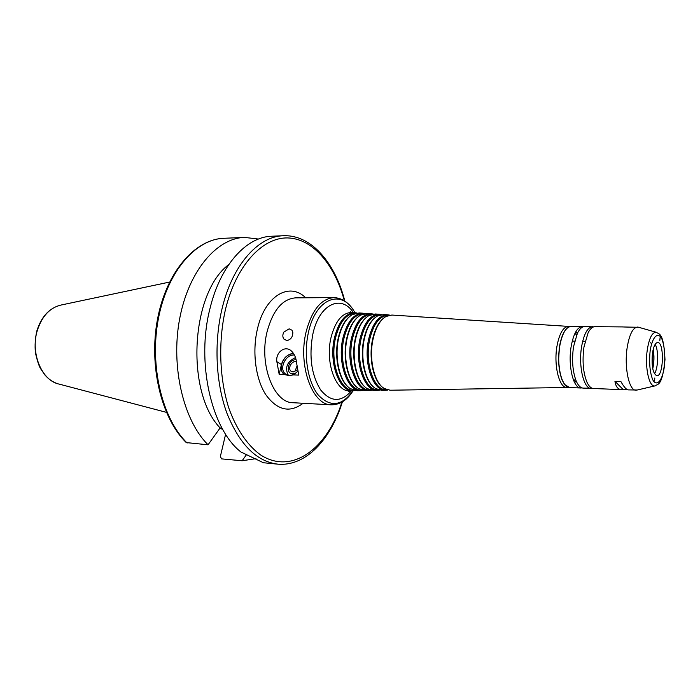 <?xml version="1.0" encoding="UTF-8"?>
<svg xmlns="http://www.w3.org/2000/svg" width="700" height="700" viewBox="0 0 700 700"><rect width="100%" height="100%" fill="white"/><g stroke="black" fill="none" stroke-linecap="round" stroke-linejoin="round"><path stroke-width="1.05" d="M286.86 340.585L283.885 339.036C282.485 336.98 282.485 334.661 283.885 332.08L289.161 328.834L292.04 330.26L292.819 332.203C292.889 336.858 290.902 339.658 286.86 340.585M293.703 353.675C284.139 352.8 276.71 369.442 284.428 374.553L279.186 374.351L276.868 361.725C275.363 352.826 284.541 345.249 290.955 350.586C294.175 353.447 296.012 357.368 296.476 362.338L298.751 375.113L293.422 374.902L297.859 371.289M293.422 374.902L289.144 375.585L284.428 374.553M297.806 371.061C295.348 373.931 292.556 375.358 289.433 375.34L285.661 374.054C278.39 369.338 285.67 353.727 294.481 355.075M288.181 375.183C284.681 367.509 287.114 361.629 295.479 357.543M295.68 373.144L292.766 373.8C284.786 373.8 288.339 358.942 296.074 359.8M297.535 369.679L293.169 371.98L291.2 371.306C287.201 368.664 291.856 360.115 296.406 361.743M294.805 371.717L296.957 366.205M279.186 374.351L281.418 364.49C283.517 357.735 287.595 354.095 293.632 353.561M638.741 327.303L623.604 326.988M659.855 340.419L660.065 337.724L659.855 340.419M257.539 239.418L257.408 238.91L244.44 237.405C216.589 238.227 188.379 271.346 179.576 319.174C170.66 366.922 183.487 420.569 208.058 444.797L220.106 427.945L221.987 428.076M344.846 301.114C335.09 262.964 311.483 234.596 283.404 235.734L271.688 236.241C246.557 236.723 220.509 265.037 210.079 308.175C195.93 362.119 211.356 429.214 240.94 451.999L263.401 462.735L277.83 464.161C305.821 466.664 330.794 439.486 342.396 401.852M228.743 264.591C190.811 292.731 185.351 391.939 220.106 427.945M187.136 443.039C162.304 419.072 149.336 366.135 158.314 319.034C167.16 271.854 195.624 239.138 223.781 238.297C194.661 239.356 166.407 272.283 157.535 319.025C148.593 365.785 161.306 418.303 186.261 442.584L208.058 444.797M627.34 389.646L621.451 389.62C617.925 389.392 615.764 386.627 614.95 381.325L620.883 381.535C623.928 386.942 626.369 389.725 628.233 389.891L637.21 390.014M623.131 389.48L614.95 381.325M654.789 378.017L654.579 380.748L654.789 378.017M246.68 454.414L242.121 460.758L221.576 458.876L220.36 456.505L225.619 434.227M222.784 429.52L220.01 428.076M357.035 313.005L354.891 312.681C345.415 313.049 338.581 321.536 334.381 338.135C328.598 362.731 339.316 391.904 352.993 390.784L355.145 390.574M355.661 313.206L355.661 313.206C346.316 313.565 339.57 321.947 335.431 338.336C329.726 362.609 340.287 391.405 353.78 390.303L353.78 390.303M350.543 315.787C344.776 320.014 340.655 327.565 338.17 338.441C333.891 357.315 339.045 380.476 348.793 387.476M359.17 312.953L352.266 314.641C345.879 318.588 341.329 326.471 338.599 338.293C334.066 358.181 339.964 382.559 350.464 388.701L357.271 390.723M365.111 313.53L362.95 313.197C353.658 313.574 346.946 321.991 342.825 338.459C337.146 362.836 347.646 391.773 361.069 390.661L363.239 390.434M363.729 313.723L363.729 313.723C354.559 314.09 347.944 322.402 343.884 338.651C338.284 362.714 348.626 391.265 361.865 390.171L361.865 390.171M358.916 316.199C353.203 320.364 349.108 327.88 346.649 338.756C342.422 357.56 347.55 380.634 357.184 387.467M367.264 313.477L360.614 315.079C354.296 318.955 349.781 326.804 347.078 338.616C342.606 358.418 348.469 382.681 358.82 388.675L365.382 390.6M373.257 314.064L371.088 313.723C361.97 314.099 355.39 322.446 351.348 338.774C345.774 362.95 356.055 391.632 369.215 390.539L371.402 390.303M372.111 314.265L371.875 314.248C362.88 314.624 356.396 322.858 352.406 338.975C346.911 362.828 357.044 391.125 370.02 390.049L370.265 390.04M367.36 316.619C361.69 320.714 357.63 328.204 355.197 339.08C351.024 357.805 356.116 380.783 365.636 387.459M375.428 314.002L369.031 315.525C362.775 319.331 358.312 327.136 355.635 338.931C351.225 358.654 357.035 382.804 367.246 388.64L373.564 390.469M381.483 314.606L379.295 314.248C370.361 314.624 363.904 322.91 359.94 339.098C354.471 363.064 364.534 391.493 377.44 390.416L379.645 390.162M380.319 314.799L380.082 314.781C371.271 315.158 364.91 323.33 360.999 339.299C355.618 362.941 365.531 390.985 378.254 389.918L378.49 389.918M375.865 317.047C370.248 321.072 366.231 328.527 363.816 339.404C359.704 358.059 364.761 380.931 374.15 387.45M383.67 314.527L377.519 315.98C371.332 319.716 366.914 327.469 364.262 339.255C359.914 358.89 365.671 382.926 375.751 388.596L381.815 390.346M389.786 315.149L387.581 314.781C378.822 315.166 372.496 323.374 368.602 339.421C363.239 363.178 373.091 391.352 385.744 390.285L387.957 390.023M388.605 315.332L388.377 315.315C379.741 315.691 373.502 323.794 369.67 339.623C364.385 363.046 374.089 390.836 386.558 389.786L386.794 389.786M384.449 317.485C378.884 321.44 374.902 328.86 372.505 339.727C368.279 359.021 373.914 382.637 383.731 388.098M391.983 315.061L386.076 316.435C379.951 320.101 375.585 327.819 372.96 339.588C368.681 359.118 374.386 383.04 384.317 388.553L390.154 390.215M569.721 326.629L568.488 326.392C563.185 326.83 559.326 333.524 556.92 346.474C553.586 365.61 559.326 388.281 567 387.502L568.242 387.328M574.07 381.474L575.347 378.752M576.398 335.536L575.26 332.754M574.7 382.769L576.048 380.642M577.194 333.681L575.951 331.502M583.468 326.734L582.295 326.559C577.168 327.18 573.44 333.909 571.113 346.762C567.866 365.838 573.352 388.483 580.799 388.001L581.98 387.887M593.766 326.839L584.64 326.585C582.006 326.62 579.582 328.851 577.386 333.279L573.501 346.815C571.707 360.22 572.617 371.639 576.222 381.062C578.2 385.586 580.51 387.931 583.144 388.098L592.261 388.29M592.576 326.655C587.528 327.276 583.852 334.04 581.551 346.964C578.34 366.144 583.739 388.902 591.071 388.412M623.175 326.926L594.947 326.672C592.471 326.707 590.17 328.773 588.061 332.868L583.957 347.016C582.155 360.876 583.126 372.54 586.863 381.99C588.77 386.181 590.966 388.351 593.442 388.509L621.451 389.62M637.472 327.058C632.756 327.696 629.309 334.618 627.13 347.839C624.094 367.465 629.081 390.731 635.933 390.197M652.418 353.509C651.394 366.214 652.872 373.634 656.854 375.76C663.644 376.696 664.492 341.898 657.659 342.501C655.261 342.842 653.511 346.509 652.418 353.509M654.439 373.774C658.315 368.331 658.761 349.991 655.156 344.365M652.75 368.786C654.176 362.311 654.334 355.801 653.231 349.265M652.566 367.789L652.995 350.245M242.121 460.758L255.955 458.649M281.418 364.49L276.868 361.725M267.05 331.844C258.816 364.359 273.761 403.095 293.09 402.719L331.293 404.819C312.463 405.265 297.902 365.662 305.979 332.377C311.719 310.284 321.029 298.69 333.9 297.605L295.645 297.85C282.433 298.918 272.904 310.249 267.05 331.844M283.404 235.734C258.457 236.206 232.557 264.714 222.18 308.175C213.798 342.501 215.758 383.145 227.054 413.534C239.75 444.675 256.672 461.554 277.83 464.161M330.908 338.012C325.071 362.688 335.877 391.965 349.659 390.836L348.556 391.414L352.993 390.784C341.994 406.149 330.444 407.592 318.342 395.115C307.773 382.252 303.319 355.267 308.35 332.832C315.569 297.684 342.116 288.19 354.9 312.681L351.575 312.471C342.02 312.83 335.134 321.344 330.908 338.012M351.829 312.489L350.499 311.841L351.82 312.489M566.169 329.123C563.089 332.64 560.866 338.476 559.501 346.631C557.454 363.571 559.221 376.241 564.821 384.659M559.659 346.544C556.369 365.505 561.951 388.027 569.511 387.555L564.532 384.414L562.144 380.152C560.586 376.626 559.387 369.985 558.565 360.238L559.484 346.605C561.82 333.786 565.661 327.075 570.999 326.463C565.793 327.066 562.012 333.769 559.659 346.544M656.915 332.483L656.224 332.264C652.155 332.211 649.171 338.109 647.264 349.939C644.683 367.168 649.11 387.424 654.911 385.91L655.611 385.726M650.142 350.901C648.996 362.714 649.854 372.33 652.724 379.759C656.766 387.17 662.305 380.844 664.3 367.098C665.385 355.731 664.58 346.325 661.859 338.879C657.991 331.135 652.286 336.726 650.142 350.901M58.039 383.81C53.051 382.287 48.659 379.321 44.844 374.902L40.565 368.637C39.008 366.126 37.292 360.868 35.429 352.861C34.703 345.371 35.201 337.995 36.907 330.75C41.484 316.374 49.551 307.808 61.11 305.025C49.91 307.632 41.974 316.146 37.292 330.566C30.223 353.194 41.877 380.809 59.176 384.116L166.373 412.335M344.365 300.79C334.731 264.67 312.743 238.464 287.525 237.93C262.404 237.388 236.224 265.344 225.549 309.076C218.138 341.381 219.362 378.149 228.725 407.829C236.425 429.301 247.634 445.594 260.689 454.991C292.066 475.3 327.39 448.481 341.898 402.15M349.405 329.543L349.309 328.554M305.681 297.78C289.38 281.479 264.749 295.838 257.373 329.254C252.035 351.881 255.605 378.98 265.764 394.651C277.314 410.401 289.765 413.28 303.109 403.27M353.395 312.585C341.075 293.808 318.973 304.238 312.786 334.416C308.805 356.668 311.465 375.217 320.757 390.075C330.925 402.264 341.171 402.509 351.488 390.81M284.515 339.701L283.885 339.045M285.661 374.054L286.703 374.675M291.2 371.306L291.743 371.63M572.259 341.101L574.639 341.136M582.68 341.267L585.077 341.311M223.781 238.297L244.44 237.405M362.95 313.197L358.916 312.944M361.069 390.661L357.017 390.723M371.088 313.723L367.019 313.46M369.215 390.539L365.137 390.6M379.295 314.248L375.183 313.985M377.44 390.416L373.319 390.477M387.581 314.781L383.425 314.51M385.744 390.285L381.579 390.346M388.815 315.341L388.377 315.315M386.995 389.786L386.558 389.786M568.488 326.392L391.746 315.044M567 387.502L389.918 390.224M569.511 387.555L580.799 388.001M570.999 326.463L582.295 326.559M636.554 390.162L654.911 385.91C658.053 383.679 662.174 386.592 665 359.669C663.644 331.835 659.146 334.565 656.224 332.264L638.094 327.119M650.659 342.703L651.044 343.21M653.205 349.352C654.299 355.276 654.141 361.725 652.733 368.699M61.11 305.025L169.549 282.074M353.054 390.784C347.2 400.137 339.946 404.81 331.293 404.819M354.953 312.681C349.571 303.065 342.554 298.034 333.9 297.605"/></g></svg>
